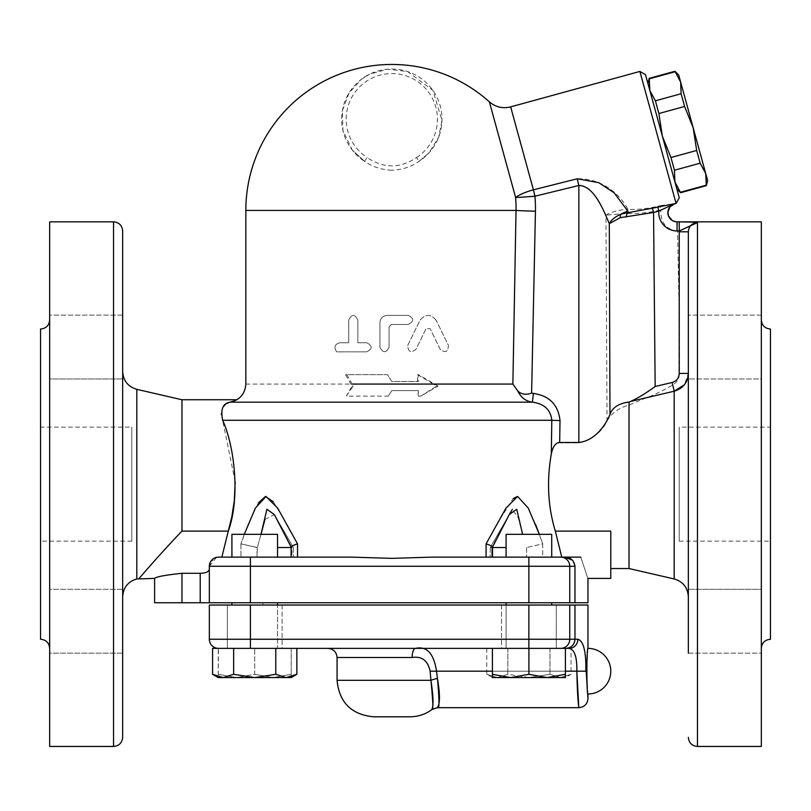 <?xml version="1.0" encoding="UTF-8"?>
<svg xmlns="http://www.w3.org/2000/svg" width="811" height="811" viewBox="0 0 811 811"><rect width="100%" height="100%" fill="white"/><g stroke="black" fill="none" stroke-linecap="round" stroke-linejoin="round"><path stroke-width="0.61" stroke-dasharray="4.05 3.04" d="M40.55 541.17L40.55 427.123L131.787 427.123L131.787 541.17L40.55 541.17M131.787 541.17L131.787 427.123M770.45 427.123L770.45 541.17L770.45 427.123L679.212 427.123L679.212 541.17L679.212 427.123M391.814 170.229C381.657 169.823 372.594 166.863 364.615 161.369L367.089 157.537C383.654 168.658 400.137 168.658 416.54 157.537L419.013 161.369L429.049 152.823L438.7 137.1L441.975 120.322L432.912 90.396L407.507 71.53L387.587 69.199L369.725 74.136L361.442 79.245L349.014 93.012L342.374 110.61L342.921 130.48L352.207 150.005L364.615 161.369A50.181 50.181 0 0 1 353.91 86.311A50.181 50.181 0 0 1 429.718 86.311A50.181 50.181 0 0 1 419.013 161.369C411.126 166.873 402.063 169.834 391.814 170.229M419.013 161.369L429.049 152.823M436.724 386.066L438.092 386.066L420.686 396.143L436.724 386.066L433.398 384.069L512.775 384.069L516.019 210.434A124.225 124.154 180 0 0 515.603 197.428L489.378 101.851M610.784 578.415L610.784 531.104L610.784 568.541L610.784 531.104L555.322 531.104C548.003 507.007 546.614 481.541 551.176 454.728C552.747 446.932 555.545 442.999 559.549 442.907L578.851 442.907C592.537 439.177 601.934 431.868 607.044 420.97L605.959 215.189C611.159 211.935 618.469 209.978 627.876 209.319A4.562 2.757 96.6 0 0 626.183 213.323L605.959 215.189C600.211 205.295 591.817 184.148 578.851 185.476L534.946 196.161A143.638 143.557 0 0 1 535.422 211.195A22.809 0.76 -178.8 0 1 516.019 210.434L245.834 210.434M510.656 106.88L534.946 196.161A22.809 0.76 175.2 0 1 515.603 197.428A22.809 5.839 -15.3 0 1 533.395 189.764L577.219 178.765C607.581 178.096 624.328 201.706 627.876 209.319C637.73 209.826 648.597 208.589 660.468 205.629A4.562 0.872 77.4 0 0 660.752 209.917C648.192 212.877 636.665 214.013 626.183 213.323M660.468 205.629L674.651 203.693L660.752 209.917M676.08 203.419L639.879 71.439M578.851 442.907L578.851 185.476L577.219 178.765M697.46 222.224L679.233 230.963L679.547 221.839M679.233 221.839L697.46 221.839L697.348 222.589M672.035 220.328L677.55 221.839L677.124 230.963C665.932 229.401 660.489 222.386 660.772 209.927M607.044 420.97C611.727 413.073 619.057 407.751 629.052 405.013L646.631 397.674C654.345 394.886 663.043 390.649 672.724 384.972C677.063 382.346 679.314 378.494 679.486 373.435L679.212 231.794L688.336 231.794L688.336 378.99L688.336 315.124L688.336 378.99L688.336 315.124L688.336 378.99L761.326 378.99L761.326 315.124L688.336 315.124L761.326 315.124L761.326 360.571M761.326 607.723L761.326 653.169L688.336 653.169L688.336 589.303L688.336 653.169L688.336 589.303L688.336 653.169L688.336 589.303L761.326 589.303L761.326 375.99L761.326 378.99L688.336 378.99M688.336 541.17L688.336 427.123M679.486 373.435L688.336 373.435L688.336 596.744L688.336 373.435L684.423 384.708M629.032 405.013L629.032 568.541M672.724 384.972L674.194 391.206L674.194 578.963M770.45 329.043L770.45 639.25M761.326 375.99L761.326 592.304M688.336 653.169L761.326 653.169L761.326 589.303L688.336 589.303M761.326 221.839L761.326 746.455M49.674 592.304L49.674 315.124L49.674 653.169L49.674 607.723L49.674 653.169L122.664 653.169L122.664 589.303L122.664 653.169L122.664 589.303L49.674 589.303L49.674 648.374L49.674 607.723M122.664 653.169L49.674 653.169L49.674 589.303L122.664 589.303M122.664 347.057L122.664 378.99L122.664 347.057M40.55 329.043L40.55 639.25M49.674 360.571L49.674 315.124L122.664 315.124L122.664 378.99L49.674 378.99L49.674 375.99M122.664 315.124L49.674 315.124L49.674 378.99L122.664 378.99M49.674 221.839L49.674 746.455M122.664 230.963L122.664 737.331M122.664 596.744L122.664 371.55L122.664 596.744M181.968 399.752L181.968 531.104C159.655 554.298 139.097 578.507 139.157 578.415C139.097 578.507 159.655 554.298 181.968 531.104L228.307 531.104L221.849 557.137L216.557 557.339M512.775 384.069L517.753 391.054C521.422 394.44 526.004 395.119 531.489 393.082L533.303 393.426L532.32 402.175C525.751 401.323 520.895 397.613 517.753 391.054M433.398 384.069L417.543 374.662L417.543 381.505L391.814 381.505L387.496 374.662L346.936 374.662L353.211 386.066L346.287 396.143L388.226 396.143L391.814 390.628L418.344 390.628L418.344 396.143L420.676 396.143M436.277 320.487C430.864 313.745 425.4 313.745 419.885 320.487L407.791 345.293C407.963 351.923 410.701 353.261 415.982 349.288L426.028 328.688L430.134 328.688L440.18 349.288C445.411 353.322 448.148 351.984 448.371 345.293L436.277 320.487L448.371 345.293C448.148 351.984 445.411 353.312 440.18 349.288L430.134 328.688L426.028 328.688L415.982 349.288C410.701 353.261 407.963 351.923 407.791 345.293L419.885 320.487C425.39 313.745 430.864 313.745 436.277 320.487M366.714 342.729L357.874 342.729L357.874 319.919C354.812 314.009 351.771 314.009 348.75 319.919L348.75 342.729L339.9 342.729C334.649 344.229 333.605 347.27 336.747 351.852L366.714 351.852C372.594 348.811 372.594 345.77 366.714 342.729C372.594 345.77 372.594 348.811 366.714 351.852L336.747 351.852C333.595 347.27 334.649 344.229 339.9 342.729L348.75 342.729L348.75 319.919C351.771 314.009 354.812 314.009 357.874 319.919L357.874 342.729L366.714 342.729M389.067 347.29L389.067 326.762L391.348 324.481L408.227 324.481C414.107 321.44 414.107 318.399 408.227 315.357L387.111 315.357C382.762 315.783 380.379 318.165 379.943 322.525L379.943 347.29C382.985 353.17 386.026 353.17 389.067 347.29C386.026 353.17 382.985 353.17 379.943 347.29L379.943 322.525C380.379 318.165 382.762 315.783 387.111 315.357L408.227 315.357C414.107 318.399 414.107 321.44 408.227 324.481L391.348 324.481L389.067 326.762L389.067 347.29M533.303 393.426C549.3 395.738 558.171 404.79 559.914 420.585L551.713 420.28C550.588 409.748 544.12 403.716 532.32 402.175L231.115 402.175C239.093 399.235 239.093 399.235 231.115 402.175L228.296 402.854M391.814 390.618L417.756 390.618L418.344 396.143M551.176 454.728L551.713 420.28L222.67 420.28L221.383 414.593M215.067 557.796L218.463 557.137L351.781 557.137L297.546 557.137L351.781 557.137L391.814 558.363L431.847 557.137L580.798 557.137C590.084 585.258 590.084 585.258 580.798 557.137M244.293 534.327L240.928 543.857L248.207 524.088L258.314 502.962M506.094 557.137L506.094 534.327L551.713 534.327L506.094 534.327L551.713 534.327L551.713 557.137L506.094 557.137L551.713 557.137L506.094 557.137L551.713 557.137L542.701 557.137L542.701 543.857L539.335 534.327L542.701 543.857L526.603 547.516L542.701 543.857L542.701 557.137L490.25 557.137L561.78 557.137L555.322 531.104M216.486 557.35L209.339 566.26L209.339 602.755L181.968 602.755L181.968 573.296C165.343 575.05 156.219 576.763 154.597 578.415C156.219 576.763 165.343 575.05 181.968 573.296L200.216 573.296C205.984 573.134 209.025 571.714 209.339 569.028L209.339 566.26L213.688 558.485M221.352 413.559L223.106 406.94M225.397 404.425L226.867 403.483M491.76 547.516L490.25 547.516L491.76 547.516L491.76 557.137L490.25 557.137L492.52 557.137L486.083 557.137L492.52 557.137L491.76 557.137L491.76 547.516L492.49 547.151L491.76 547.516C493.575 546.938 491.679 545.712 486.083 543.857L496.829 524.088L513.13 498.613M181.968 602.755L154.597 602.755M235.17 481.744L222.67 420.28M517.438 496.444L528.214 508.021L535.422 524.088M286.79 524.088L297.525 543.867C291.95 545.712 290.054 546.938 291.869 547.516L291.139 547.151L291.96 547.516L291.869 557.137L291.108 557.137L293.379 557.137L291.869 557.137L291.869 547.516M273.297 501.735L286.81 524.078M209.339 569.028L209.339 566.26A9.124 9.124 0 0 1 218.463 557.137L250.396 557.137L250.396 566.26L209.339 566.26M297.546 557.137L291.108 557.137L297.546 557.137L297.546 543.857M257.026 557.137L293.379 557.137L240.928 557.137L257.026 557.137L257.026 547.516L240.928 543.857L257.31 547.516L257.026 557.137M337.072 680.307L430.915 680.307C433.236 695.493 433.632 704.992 432.101 708.804C433.419 711.004 433.023 701.505 430.915 680.307A9.124 1.794 -11.3 0 1 437.433 678.483C440.038 693.719 440.13 703.218 437.707 706.989C439.491 709.138 439.4 699.64 437.433 678.483L436.511 671.184L576.834 671.184C577.108 657.123 574.563 649.52 569.2 648.374L571.045 648.374L571.045 674.306L560.513 677.57L528.904 677.57L549.98 674.306L560.513 677.57L571.045 674.306L565.399 677.57L565.399 674.306L547.151 677.57L528.904 674.306L510.656 677.57L492.409 674.306L492.409 677.57L565.399 677.57M430.915 680.307L430.124 671.184C427.843 660.559 421.852 655.998 412.13 657.498A9.124 3.386 -90 0 1 415.516 648.374C426.85 645.88 433.855 653.484 436.511 671.184L430.124 671.184M410.062 716.802L373.567 716.802M655.389 100.797L649.834 90.497L662.374 136.218L658.887 113.53L655.389 100.797L681.108 93.752L684.596 106.474L693.172 127.773L696.669 150.471L700.157 163.193L705.712 173.493L706.32 185.658M680.601 192.714L674.914 181.938L674.438 170.239L670.95 157.516L662.374 136.218L674.914 181.938L649.834 90.497L649.226 78.332M649.834 90.497L647.898 83.432L649.834 90.497M680.47 192.237L706.188 185.192M674.438 170.239L700.157 163.193M670.95 157.516L696.669 150.471M645.485 74.632L679.273 197.813M658.887 113.53L684.596 106.474M674.945 71.277L680.632 82.053L678.695 74.977M707.648 180.569L680.632 82.053L681.108 93.752M649.358 78.809L675.076 71.753M571.045 648.374L486.762 648.374L565.399 648.374L506.094 648.374L528.904 648.374L528.904 674.306M528.904 602.755L506.094 602.755L528.904 602.755M506.094 605.036L506.094 648.374L551.713 648.374L506.094 648.374L506.094 602.755L551.713 602.755L506.094 602.755M254.725 534.327L231.916 534.327L254.725 534.327M254.725 557.137L231.916 557.137L254.725 557.137M254.725 648.374L231.916 648.374L277.534 648.374L254.725 648.374L254.725 674.306L236.477 677.57L291.22 677.57L291.22 674.306L272.972 677.57L254.725 674.306L272.972 677.57L291.22 674.306L291.22 677.57L236.477 677.57L218.23 674.306L218.23 677.57L236.477 677.57L254.725 674.306L254.725 648.374L291.22 648.374L291.22 674.306L291.22 648.374L254.725 648.374M254.725 602.755L231.916 602.755L254.725 602.755M497.305 677.57L507.838 674.306L528.904 677.57L497.305 677.57L486.762 674.306L497.305 677.57L492.409 677.57L560.513 677.57L549.98 674.306L528.904 677.57L507.838 674.306L497.305 677.57M528.904 648.374L218.23 648.374L218.23 674.306L236.477 677.57L218.23 677.57L218.463 648.374L212.583 648.374M565.399 648.374L327.948 648.374L569.2 648.374L528.873 648.374L565.399 648.374L565.399 674.306M492.409 648.374L492.409 674.306M486.762 648.374L486.762 674.306L492.409 677.57M507.838 648.374L507.838 674.306L507.838 648.374M549.98 648.374L549.98 674.306L549.98 648.374M501.533 648.374L556.275 648.374L501.533 648.374L501.533 605.036L556.275 605.036L501.533 605.036L501.533 648.374M275.933 648.374L218.463 648.374L275.933 648.374M277.534 602.755L231.916 602.755L277.534 602.755L277.534 648.374L231.916 648.374L277.534 648.374L277.534 605.036M231.916 557.137L231.916 534.327L277.534 534.327L277.534 557.137M254.725 677.57L233.649 674.306L223.116 677.57L286.324 677.57L275.791 674.306L254.725 677.57M218.23 677.57L223.116 677.57L212.583 674.306M296.867 674.306L286.324 677.57L291.22 677.57M275.791 648.374L275.791 674.306M233.649 648.374L233.649 674.306M282.096 648.374L227.354 648.374L282.096 648.374L282.096 605.036L227.354 605.036L282.096 605.036L282.096 648.374M587.975 602.755L209.339 602.755M520.682 602.755L262.946 602.755L520.682 602.755L520.682 605.036L262.946 605.036L520.682 605.036M587.975 648.374L586.647 671.184L587.975 693.993M569.2 648.374A9.124 8.657 90 0 0 577.858 639.25C583.474 640.862 586.15 651.507 585.866 671.184C588.157 706.482 588.157 706.482 585.866 671.184L585.866 671.234M576.834 671.184C577.25 689.563 577.888 701.414 578.75 706.756L576.834 671.184L585.866 671.184M218.463 648.374A9.124 9.124 0 0 1 209.339 639.25L209.339 605.036L574.979 605.036L574.979 639.25C574.421 644.816 571.41 647.857 565.936 648.374M574.979 605.036L587.975 605.036M388.226 396.143L391.814 390.628M438.092 386.066L418.344 374.662L418.344 381.505L391.814 381.505L387.364 374.662L345.537 374.662L352.035 386.066L346.287 396.143M353.211 386.066L352.035 386.066M346.936 374.662L345.537 374.662M417.543 381.505L418.344 381.505M417.543 374.662L418.344 374.662M417.756 390.628L418.344 390.628M291.108 557.137L291.108 547.09M291.108 547.516L277.534 547.516M492.52 547.03L492.52 557.137M506.094 547.516L492.52 547.516M526.603 547.516L526.603 557.137L526.603 547.516M264.954 519.385L274.392 514.62L291.96 547.516L274.402 514.64M261.01 534.327L257.31 547.516L261.01 534.327M509.207 514.681L491.669 547.516L509.237 514.63L492.52 547.09M522.619 534.327L518.341 517.976L512.359 509.349M574.979 602.755L574.979 566.25M574.979 566.027L572.211 560.046M416.54 157.537A45.619 45.619 0 0 0 426.272 89.301A45.619 45.619 0 0 0 357.357 89.301A45.619 45.619 0 0 0 367.089 157.537M679.212 231.794L679.233 230.963L677.55 230.963L679.212 314.536M677.124 230.963L677.073 221.839M697.46 222.589L697.46 746.455M113.54 746.455L113.54 221.839M136.806 389.331L136.806 578.963M535.422 211.195L531.489 393.082M559.914 420.585L559.549 442.907M245.834 384.069L352.136 384.069M240.928 543.857L240.928 557.137L240.928 543.857M200.216 573.296L200.216 602.755M486.083 557.137L486.083 543.857M412.13 657.498L337.072 657.498M250.396 648.374L250.396 639.25L577.858 639.25M492.409 671.184L565.399 671.184M528.873 605.036L528.873 648.374M569.758 605.036L569.758 639.25A9.124 9.083 -90 0 1 560.665 648.374M209.339 639.25L250.396 639.25L250.396 605.036M528.873 557.137L528.873 566.26L250.396 566.26L250.396 602.755M560.665 557.137A9.124 9.083 -90 0 1 569.758 566.26L528.873 566.26L528.873 602.755M574.979 566.26L569.758 566.26L569.758 602.755M679.212 541.17L770.45 541.17M364.636 161.379L352.207 150.005M361.442 79.245L369.725 74.136M551.713 602.755L551.713 605.036M231.916 605.036L231.916 602.755M556.275 605.036L556.275 648.374L556.275 605.036M227.354 605.036L227.354 648.374L227.354 605.036M262.946 602.755L262.946 605.036M293.379 547.516L293.379 557.137L293.379 547.516L274.645 515.066L293.379 547.516M490.25 547.516L490.25 557.137L490.25 547.516L508.994 515.046L490.25 547.516M274.392 514.62L291.139 547.151"/><path stroke-width="1.22" d="M40.55 427.123L40.55 541.17M620.324 217.652A4.562 3.214 74.6 0 1 621.084 214.104C615.235 216.659 611.312 219.832 609.304 223.623L620.324 217.652L653.565 212.492L652.389 208.194L627.896 212.715L628.008 211.306L614.049 192.734L598.721 182.657L577.219 178.785L533.405 189.815L510.656 106.88C502.719 108.816 495.622 107.133 489.378 101.851A145.98 145.98 0 0 0 245.834 210.434L516.029 210.434L512.876 384.069L352.136 384.069M489.378 101.851L515.614 197.478A124.245 124.174 180 0 1 516.029 210.434A22.809 0.74 -178.8 0 0 535.442 211.174A143.659 143.577 -0 0 0 534.956 196.201L578.851 185.486C594.798 185.668 604.651 213.151 609.304 223.623L609.994 414.472C606.273 423.524 595.963 440.566 578.851 442.492L559.661 442.492C555.576 442.684 552.788 446.557 551.298 454.099C546.594 481.105 547.932 506.774 555.322 531.104L610.784 531.104L610.784 578.415L587.975 578.415L587.975 602.755L209.339 602.755L209.339 566.26A9.124 9.124 0 0 1 218.463 557.137L250.396 557.137L221.849 557.137L231.845 516.678L234.328 500.59L235.17 481.744M676.08 203.419L679.273 197.813L645.485 74.632L639.879 71.439L676.08 203.419L652.389 208.194M626.366 216.902A4.562 2.676 89.2 0 1 627.896 212.715L621.084 214.104A22.809 20.995 -0 0 1 628.008 211.306M674.651 203.733L658.846 211.042A18.298 18.298 0 0 0 677.073 230.963L679.233 230.963L679.212 373.435C678.929 378.088 676.567 381.109 672.137 382.488L655.156 386.492L653.565 212.492L658.846 211.042L657.67 206.744M679.212 231.794L688.336 231.794C688.874 226.208 691.915 223.147 697.46 222.589L679.233 230.963L679.233 221.839L677.073 221.839A9.174 9.174 0 0 1 674.651 203.804L669.998 206.835L667.929 211.995L668.426 215.706L672.035 220.328M655.156 386.492C645.526 393.507 637.294 398.505 630.441 401.486L629.032 402.033C618.621 403.452 612.264 407.598 609.994 414.472M697.46 222.224L677.55 221.839M679.547 221.839L761.326 221.839L761.326 746.455L697.46 746.455L697.46 222.589C691.915 223.147 688.874 226.208 688.336 231.794L688.336 653.169M577.219 178.785L578.851 185.486L578.851 442.492M679.212 373.435L688.336 373.435C687.758 382.579 683.044 388.499 674.194 391.206L646.631 397.674M672.137 382.488L674.194 391.206L674.194 578.963C683.024 581.619 687.738 587.539 688.336 596.744M630.441 401.486L674.194 391.206L684.423 384.708M688.336 589.303L688.336 541.17M688.336 427.123L688.336 378.99M674.194 578.963L629.032 568.541L629.032 402.033M761.326 360.571L761.326 375.99M761.326 648.374C761.864 642.829 764.905 639.788 770.45 639.25L770.45 329.043C764.905 328.506 761.864 325.464 761.326 319.919M761.326 592.304L761.326 607.723M122.664 653.169L122.664 589.303M49.674 607.723L49.674 592.304M49.674 319.919C49.136 325.464 46.095 328.506 40.55 329.043L40.55 639.25C46.095 639.788 49.136 642.829 49.674 648.374M49.674 375.99L49.674 360.571M122.664 378.99L122.664 315.124M49.674 746.455L49.674 221.839L113.54 221.839L113.54 746.455L49.674 746.455M113.54 746.455C119.085 745.917 122.126 742.876 122.664 737.331L122.664 230.963C122.126 225.417 119.085 222.376 113.54 221.839M122.664 596.744C123.262 587.539 127.976 581.619 136.806 578.963L136.806 389.331C127.976 386.675 123.262 380.754 122.664 371.55M222.67 420.28L551.804 420.28C550.689 409.768 544.222 403.736 532.422 402.175L533.405 393.416L531.61 393.082C526.116 395.129 521.534 394.45 517.854 391.064C520.997 397.613 525.852 401.323 532.422 402.175L231.115 402.175C239.093 399.235 239.093 399.235 231.115 402.175C223.106 402.682 220.298 408.724 222.67 420.28C234.247 445.574 240.614 497.072 228.307 531.104L181.968 531.104C159.655 554.298 139.097 578.507 139.157 578.415C139.097 578.507 159.655 554.298 181.968 531.104L181.968 399.752L136.806 389.331M209.339 569.028C209.025 571.714 205.984 573.134 200.216 573.296L181.968 573.296C165.343 575.05 156.219 576.763 154.597 578.415C156.219 576.763 165.343 575.05 181.968 573.296L181.968 602.755L154.597 602.755L154.597 578.415L136.806 578.963M533.405 189.815A22.809 5.859 -15.3 0 0 515.614 197.478A22.809 0.74 175.2 0 0 534.956 196.201L533.405 189.815M517.854 391.064L512.876 384.069M551.298 454.099L551.804 420.28L560.016 420.574C558.282 404.811 549.412 395.758 533.405 393.416M291.869 547.516C290.054 546.938 291.95 545.712 297.546 543.857L277.656 508.122L265.998 496.444L255.364 508.122L244.293 534.327M218.463 557.137A9.124 9.124 0 0 0 209.339 566.26L250.396 566.26L250.396 557.137L351.781 557.137L391.814 558.363L431.847 557.137L564.649 557.137C570.559 557.218 574.006 560.259 574.979 566.26L574.979 602.755M535.422 524.088L539.335 534.327L528.275 508.122L517.611 496.444L505.973 508.122L486.083 543.857C491.679 545.712 493.575 546.938 491.76 547.516M555.322 531.104L561.78 557.137L551.713 557.137L551.713 534.327L506.094 534.327L506.094 557.137M213.688 558.485L215.067 557.796M580.798 557.137C590.084 585.258 590.084 585.258 580.798 557.137L564.649 557.137L572.211 560.046M221.383 414.593L221.352 413.559M223.106 406.94L225.397 404.425M226.867 403.483L228.296 402.854M181.968 602.755L209.339 602.755M513.13 498.613L517.438 496.444M258.314 502.962L265.379 496.494L273.297 501.735M437.474 678.655L437.433 678.493C440.038 693.719 440.13 703.218 437.707 706.989C439.491 709.138 439.4 699.64 437.433 678.483A9.124 1.794 -11.3 0 0 430.915 680.307C433.236 695.493 433.632 704.992 432.101 708.804C433.419 711.004 433.023 701.505 430.915 680.307L337.072 680.307C339.231 702.478 351.396 714.643 373.567 716.802L410.062 716.802C418.435 716.64 425.745 714.207 431.969 709.493M437.433 678.483L436.511 671.184C433.844 653.494 426.85 645.891 415.516 648.374A9.124 3.386 -90 0 0 412.13 657.498C421.842 656.008 427.843 660.57 430.124 671.184L430.915 680.307M647.898 83.432L649.226 78.332L649.834 90.497L655.389 100.797L658.887 113.53L662.374 136.218L670.95 157.516L674.438 170.239L674.914 181.938L680.601 192.714L706.32 185.658L705.712 173.493L700.157 163.193L696.669 150.471L693.172 127.773L684.596 106.474L681.108 93.752L680.632 82.053L674.945 71.277L678.695 74.977L707.648 180.569L706.32 185.658M674.438 170.239L700.157 163.193M670.95 157.516L696.669 150.471M658.887 113.53L684.596 106.474M680.47 192.237L706.188 185.192M655.389 100.797L681.108 93.752M649.358 78.809L675.076 71.753M492.409 677.57L492.409 674.306L510.656 677.57L492.409 677.57M528.904 674.306L547.151 677.57L510.656 677.57L528.904 674.306L528.904 648.374L569.2 648.374L565.399 648.374L565.399 677.57L547.151 677.57L565.399 674.306M492.409 648.374L492.409 674.306M212.583 674.306L223.116 677.57L218.23 677.57L212.583 674.306L212.583 648.374L528.904 648.374M565.399 648.374L569.2 648.374C574.573 649.51 577.118 657.113 576.834 671.184C577.25 689.563 577.888 701.414 578.75 706.756L576.834 671.184L585.866 671.184C588.157 706.482 588.157 706.482 585.866 671.184C586.16 651.486 583.484 640.842 577.858 639.25A9.124 8.657 90 0 1 569.2 648.374M277.534 605.036L277.534 602.755M277.534 557.137L277.534 534.327L231.916 534.327L231.916 557.137M233.649 674.306L254.725 677.57L223.116 677.57L233.649 674.306L233.649 648.374M296.867 674.306L291.22 677.57L286.324 677.57L296.867 674.306L296.867 648.374M275.791 674.306L286.324 677.57L254.725 677.57L275.791 674.306L275.791 648.374M587.975 693.993C586.535 695.24 586.535 647.127 587.975 648.374A22.809 22.809 0 0 1 610.784 671.184A22.809 22.809 0 0 1 587.975 693.993L587.975 698.555C587.428 704.09 584.386 707.131 578.851 707.679L437.464 707.679L431.969 709.503M565.936 648.374C571.41 647.857 574.421 644.816 574.979 639.25L209.339 639.25A9.124 9.124 0 0 0 218.463 648.374A9.124 9.124 0 0 1 209.339 639.25L209.339 605.036L250.396 605.036L250.396 648.374M587.975 648.374L587.975 605.036L574.979 605.036L574.979 639.25L577.858 639.25M574.979 605.036L250.396 605.036M264.954 519.385L261.01 534.327L266.9 509.247L274.382 514.61L291.108 547.03L291.108 557.137M277.534 547.516L291.108 547.516M492.52 547.516L506.094 547.516M512.359 509.349L509.247 514.61L516.729 509.247L522.619 534.327M677.073 230.963L677.073 221.839M531.61 393.082L535.442 211.174M559.661 442.492L560.016 420.574M297.546 557.137L297.546 543.857M486.083 543.857L486.083 557.137M200.216 573.296L200.216 602.755M492.409 671.184L430.124 671.184M337.072 680.307L337.072 657.498L412.13 657.498M565.399 671.184L576.834 671.184M528.873 648.374L528.873 605.036M560.665 648.374A9.124 9.083 -90 0 0 569.758 639.25L569.758 605.036M250.396 602.755L250.396 566.26L528.873 566.26L528.873 557.137M528.873 602.755L528.873 566.26L569.758 566.26A9.124 9.083 -90 0 0 560.665 557.137M569.758 602.755L569.758 566.26L574.979 566.26M639.879 71.439L510.656 106.88M697.46 746.455C691.915 745.917 688.874 742.876 688.336 737.331M629.032 568.541L610.784 568.541M229.868 402.175C239.711 400.137 245.034 394.095 245.834 384.069L245.834 210.434M236.913 399.752L181.968 399.752M676.861 189.014L680.601 192.714M649.226 78.332L674.945 71.277M551.713 605.036L551.713 602.755M506.094 605.036L506.094 602.755M231.916 605.036L231.916 602.755M337.072 657.498C336.535 651.953 333.493 648.912 327.948 648.374M492.52 557.137L492.52 547.03M509.247 514.6L492.49 547.151"/></g></svg>

